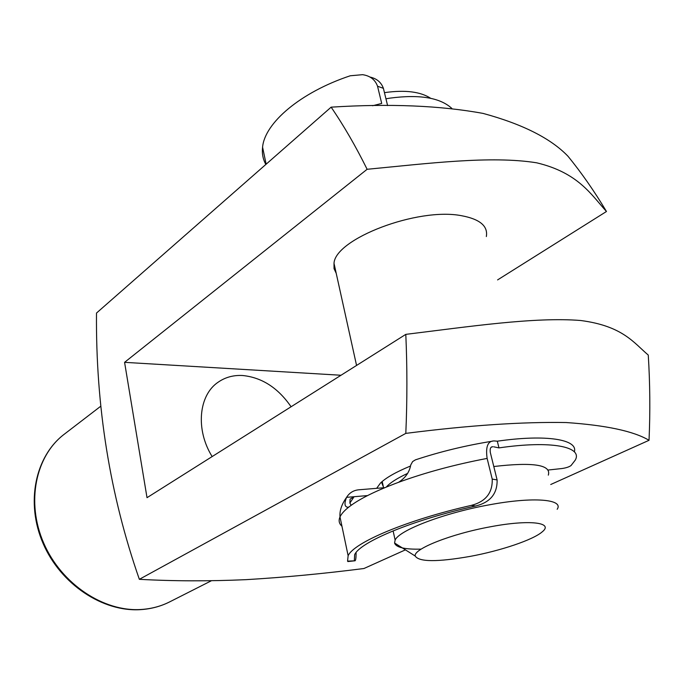 <?xml version="1.0" encoding="UTF-8"?>
<svg xmlns="http://www.w3.org/2000/svg" width="684" height="684" viewBox="0 0 684 684"><rect width="100%" height="100%" fill="white"/><g stroke="black" fill="none" stroke-linecap="round" stroke-linejoin="round"><path stroke-width="1.03" d="M384.451 92.656L384.989 92.571C405.236 89.766 420.472 91.673 430.698 98.299M451.833 108.414C440.137 97.65 419.523 94.221 389.991 98.128L385.947 98.812M490.702 526.731C451.124 533.862 412.854 549.149 415.239 556.066C419.001 562.017 437.307 562.128 470.156 556.391C500.62 550.791 533.255 539.838 542.284 531.793C554.091 522.439 529.348 519.395 490.702 526.731M421.156 549.132C404.877 549.526 396.01 547.474 394.565 542.993L395.13 540.078C399.114 530.237 444.173 512.914 489.393 504.809C533.375 496.55 564.155 499.252 557.178 509.272M407.484 473.456C397.062 478.304 389.991 482.844 386.263 487.076M548.311 475.149C551.501 464.804 533.323 461.931 493.788 466.522M291.085 406.758C278.037 387.845 261.869 377.423 242.589 375.507C233.483 375.029 225.387 377.226 218.307 382.091C198.693 394.976 195.282 429.62 212.151 456.57M336.212 273.326L334.031 268.615L334.006 263.323C335.186 238.896 417.454 207.158 461.392 215.682C479.86 219.094 488.171 226.053 486.333 236.561M405.424 549.859L363.939 568.515C323.276 573.705 283.937 577.416 245.941 579.664C208.757 581.314 173.232 581.195 139.348 579.314L405.809 433.382C407.262 400.14 407.262 367.128 405.8 334.365C468.557 326.696 534.871 316.752 580.707 320.505C622.756 326.003 633.803 342.812 648.261 355.064C650.039 383.365 650.296 411.777 649.03 440.299L550.74 484.503M405.809 433.382C468.625 425.363 522.097 421.754 566.232 422.541C606.152 425.277 633.76 431.194 649.03 440.299M139.348 579.314C109.962 495.139 95.683 406.39 96.495 313.058L331.133 107.157C343.719 125.531 355.714 146.239 367.12 169.29L124.582 362.34L147.017 497.678L405.8 334.365M497.593 279.91L606.469 211.493C594.319 191.178 581.468 172.744 567.934 156.191C550.791 138.382 522.525 124.129 483.126 113.424C440.248 105.55 389.581 103.464 331.133 107.157M376.645 488.333L380.501 483.032C386.092 477.646 396.053 471.994 410.383 466.078M341.017 375.251L124.582 362.34M606.469 211.493C591.181 194.649 578.177 172.667 536.658 162.809C491.078 155.456 427.739 163.493 367.12 169.29M381.492 482.109L383.399 486.957M384.861 487.658L358.767 489.795C353.466 490.317 349.396 492.831 346.583 497.345L346.557 497.388C344.043 503.757 344.582 507.066 348.165 507.297L349.191 506.776C359.382 498.935 375.824 490.779 398.541 482.314C405.398 477.945 409.468 472.157 410.751 464.949L412.632 461.572L415.402 459.862C440.197 451.662 465.889 445.429 492.454 441.189M367.547 495.584L354.09 496.712L349.866 503.073M471.25 505.408C485.674 501.663 492.668 492.89 492.224 479.091L497.106 479.92C497.422 493.677 490.257 502.381 475.628 506.015L471.25 505.408C406.835 519.985 353.714 542.651 348.13 555.733L347.558 561.136L354.739 560.82C355.671 561.051 356.125 558.289 356.09 552.535M497.106 479.92L490.334 452.551C489.795 448.704 490.59 446.763 492.702 446.72L491.369 447.182M346.583 497.345L354.09 496.712L350.071 499.192L349.909 503.159L351.183 505.288M354.355 560.418L354.637 554.707C360.041 541.959 413.042 519.755 475.628 506.015M548.269 470.011L561.889 468.54C566.087 467.933 569.139 466.933 571.054 465.53L575.227 460.161C583.11 446.652 551.124 440.265 498.987 447.892L497.311 441.197L494.13 440.924C487.812 440.906 485.478 446.746 487.128 458.417C455.014 464.513 425.491 472.473 398.541 482.314M574.346 451.868C578.288 439.496 546.422 434.083 497.311 441.197M492.224 479.091L487.128 458.417M498.987 447.892L493.703 446.806M348.011 561.53L347.558 561.136M369.805 77.01C376.696 78.515 381.227 82.285 383.399 88.339L387.597 105.575M383.399 88.339L377.542 86.227L381.706 103.438L372.583 105.746M377.542 86.227C375.165 79.669 370.181 75.813 362.606 74.676L350.268 75.77C300.302 92.366 264.699 123.052 262.579 147.18L266.144 164.194M265.837 164.459C262.947 159.218 261.861 153.464 262.579 147.18M64.219 434.263C35.628 455.86 25.847 502.107 43.682 543.045C61.338 584.033 103.754 612.129 141.374 609.47C151.583 608.786 161.022 606.246 169.709 601.86C160.868 606.323 151.275 608.914 140.938 609.615C102.925 612.308 60.62 584.273 43.083 543.421C25.359 502.637 35.209 456.211 64.219 434.263L100.856 406.142M349.191 506.776C344.454 510.461 341.384 513.846 339.999 516.933C338.409 520.584 339.059 523.679 341.94 526.21M415.239 556.066L394.565 542.993M393.103 530.878L395.13 540.078M334.006 263.323L356.561 365.444M382.194 481.502L383.579 487.76M211.339 580.776L169.709 601.86M348.13 555.733L339.999 516.933C339.486 510.794 341.667 504.279 346.557 497.388M492.702 446.729L492.104 446.823M354.731 560.82L347.831 561.555"/></g></svg>
